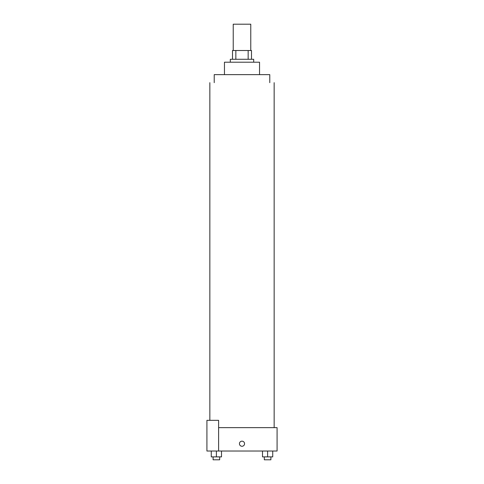 <?xml version="1.0" encoding="UTF-8"?>
<svg xmlns="http://www.w3.org/2000/svg" width="484" height="484" viewBox="0 0 484 484"><rect width="100%" height="100%" fill="white"/><g stroke="black" fill="none" stroke-linecap="round" stroke-linejoin="round"><path stroke-width="0.73" d="M250.772 50.511L250.772 24.2L233.227 24.2L233.227 50.511M235.847 59.284L235.847 50.511L232.501 50.511L232.501 59.284L232.501 50.511M235.847 50.511L251.498 50.511L251.498 59.284M248.153 59.284L248.153 50.511M230.305 62.206L230.305 59.284L253.695 59.284L253.695 62.206M224.461 74.633L224.461 62.206L259.539 62.206L259.539 74.633M214.224 82.667L214.224 74.633L269.776 74.633L269.776 82.667M218.611 427.644L277.084 427.644L277.084 451.027L206.916 451.027L206.916 420.336L218.611 420.336L218.611 451.027M239.441 443.719A2.559 2.559 0 0 1 243.277 441.505A2.559 2.559 0 0 1 243.277 445.933A2.559 2.559 0 0 1 239.441 443.719M262.491 451.027L262.491 456.878L272.728 456.878L272.728 451.027L272.728 456.878M267.61 456.878L267.61 451.027M270.895 456.878L270.895 459.8L264.325 459.8L264.325 456.878M211.272 451.027L211.272 456.878L221.509 456.878L221.509 451.027L221.509 456.878M216.39 456.878L216.39 451.027M219.675 456.878L219.675 459.8L213.105 459.8L213.105 456.878M274.156 427.644L274.156 82.667M209.844 420.336L209.844 82.667"/></g></svg>
